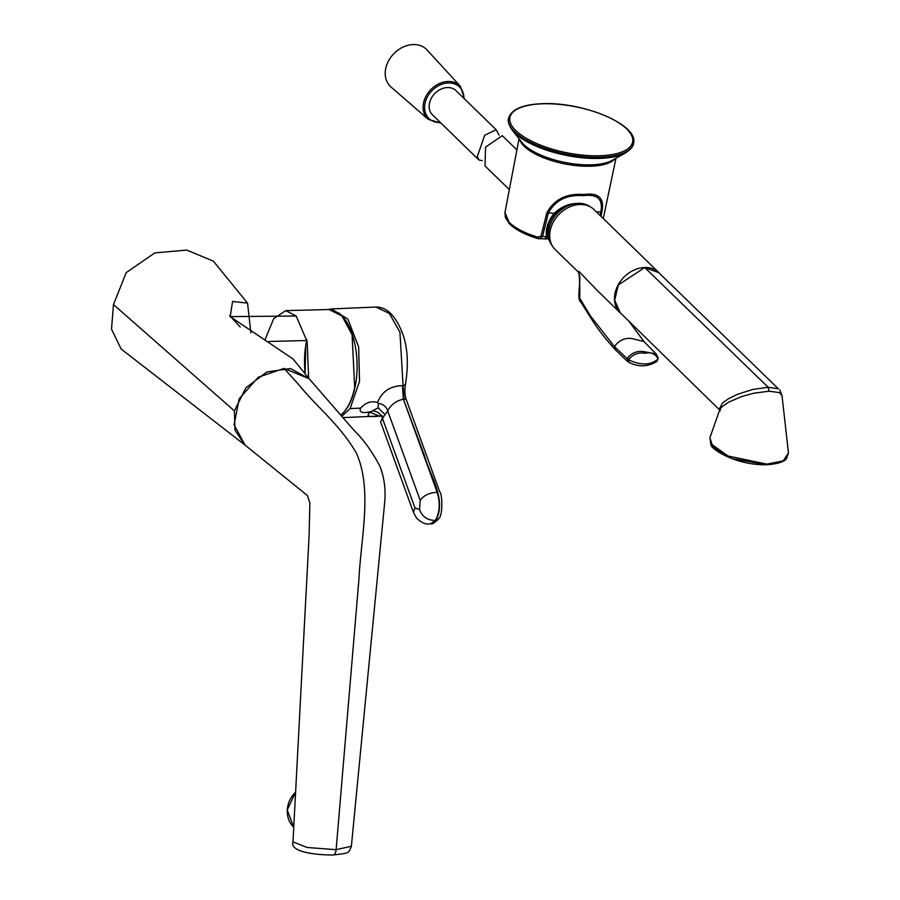 <?xml version="1.0" encoding="UTF-8"?>
<svg xmlns="http://www.w3.org/2000/svg" width="900" height="900" viewBox="0 0 900 900"><rect width="100%" height="100%" fill="white"/><g stroke="black" fill="none" stroke-linecap="round" stroke-linejoin="round"><path stroke-width="1.35" d="M583.312 195.694C566.966 194.445 555.311 200.194 548.359 212.963A15842.149 12416.051 136 0 0 542.543 236.43L539.134 238.826L537.919 238.534L537.716 237.127L541.012 236.171L546.885 212.715C554.411 199.215 566.752 193.151 583.909 194.524A2.25 1.069 88.8 0 1 583.312 195.694C597.42 193.792 603.259 199.181 600.84 211.871A15840.27 12414.589 -44 0 1 600.143 215.505M600.986 216.315L601.898 211.579C604.609 198.135 598.613 192.442 583.909 194.524M537.919 238.534L546.379 239.006L547.774 237.274L547.751 235.294A2.25 1.226 170.4 0 1 546.502 236.678C545.49 228.319 548.224 220.365 554.692 212.828C561.566 206.629 569.194 203.49 577.575 203.411M544.736 238.961L546.502 236.678A352.406 276.188 136 0 1 542.543 236.43A2.25 0.878 -166.1 0 1 541.012 236.171M547.56 234.922A2.25 1.226 170.4 0 1 547.751 235.294C546.694 227.722 549.236 220.399 555.379 213.345L548.359 212.963A2.25 0.866 -166 0 1 546.885 212.715M378.371 403.402C383.085 403.999 386.201 406.496 387.709 410.895C390.859 404.775 396.079 400.86 403.358 399.173L402.48 385.661C390.229 385.92 381.904 391.534 377.516 402.514L378.371 403.402L378.09 407.835L371.216 411.57C364.849 416.07 368.269 417.51 381.465 415.89M371.216 411.57C362.385 413.584 358.841 412.436 360.596 408.139C365.738 402.514 371.374 400.646 377.516 402.514M360.596 408.139L350.1 408.577L359.516 381.386L358.661 346.984L347.85 319.106L331.38 308.925L327.87 309.555M350.1 408.577L341.786 416.317M378.09 407.835L385.088 414.664L387.709 410.895L420.176 500.31L419.58 509.67L414.934 507.848L413.46 512.426L380.588 421.886L382.466 418.433C380.97 414.022 377.854 411.525 373.129 410.951M306.799 339.986A53.921 25.976 -91.5 0 0 305.764 345.442A53.921 25.976 -91.5 0 0 305.168 373.849M244.597 444.724L234.956 430.11L234.405 410.884L245.869 387.844L266.85 371.981L290.475 368.527L309.037 378.619M340.718 415.091A54.529 26.269 -91.5 0 0 354.679 387.54L352.08 334.676L342.056 316.058L329.13 309.521L285.75 310.624L296.201 316.012L307.17 341.741L308.644 378.124M306.63 339.255L306.349 340.526L269.021 341.471M309.465 379.125L293.108 359.044L230.186 316.62L296.201 316.012M265.106 339.57L273.713 318.611L285.75 310.624M230.186 316.62L232.571 301.466L247.556 303.12L250.852 332.944M333.101 855C348.998 853.02 348.525 853.83 351.371 846.259L336.127 849.679A6.75 3.251 -91.5 0 1 333.101 855L333.101 855C310.444 854.944 289.811 850.77 292.984 841.905L307.17 847.496L336.127 849.679L358.976 578.779C360.934 537.626 372.713 489.161 356.22 452.756C338.94 423.551 317.272 407.632 298.181 384.007L284.051 368.415L258.3 377.19L239.164 398.779L234.09 424.8L245.059 445.106L121.095 348.975L111.521 329.164L113.479 304.56L126.225 272.588L154.822 252.9L186.727 250.088L213.3 261.067L247.556 303.12M284.051 368.415L309.161 378.754L354.127 430.493C363.173 439.099 371.745 450.968 379.868 466.099C384.233 477.315 385.853 489.218 384.728 501.829L351.382 846.281M778.387 388.811L658.732 272.655L644.749 267.548L768.15 387.27L778.387 388.811M720.315 410.647L620.134 312.626L614.666 300.161L618.289 284.963L644.749 267.548M719.674 410.029L721.609 407.126L728.505 402.21L741.555 396.596L753.525 393.266L769.106 391.196L768.15 387.27L752.659 389.464L737.73 394.223L728.291 398.824L722.621 402.907L719.336 408.803L720.034 410.332M769.106 391.196L779.479 392.603L781.999 395.572L779.749 389.756M710.606 443.588L731.633 458.55L766.586 464.738C735.817 465.525 710.1 448.526 710.921 444.656L709.92 437.681L712.766 446.591L726.053 455.591L766.901 464.13L783.225 460.822L788.467 452.947L781.999 395.505M709.92 437.681L719.775 409.657L720.337 410.659M621.248 313.718A27.878 21.915 -45.8 0 1 620.021 312.626A27.878 21.915 -45.8 0 1 630.045 272.227A27.878 21.915 -45.8 0 1 644.76 267.491A27.878 21.915 -45.8 0 1 658.901 272.655A27.878 21.915 -45.8 0 1 660.24 274.118M578.374 272.115L555.255 249.626A27.878 21.915 -45.8 0 1 565.279 209.227A27.878 21.915 -45.8 0 1 579.994 204.491A27.878 21.915 -45.8 0 1 594.135 209.655L658.901 272.655M657.158 361.159L657.495 359.539C650.171 365.164 640.867 365.4 629.584 360.248L628.414 362.137C638.606 367.335 648.18 367.009 657.158 361.159L658.215 358.031L656.055 353.914L644.175 351.697C637.166 350.55 631.485 352.856 627.12 358.627L629.077 359.213L629.584 360.248M629.077 359.213C633.184 354.173 638.415 352.204 644.794 353.295C650.768 351.889 655.11 353.61 657.799 358.481L657.495 359.539M657.799 358.481L656.066 353.914L643.984 341.527L628.695 320.985M643.972 341.527L631.597 338.49C624.611 337.725 618.896 340.425 614.452 346.579L627.12 358.627L628.414 362.137M578.183 271.811L578.891 271.316C579.78 282.06 580.039 290.993 579.679 298.125L590.299 315.787L614.452 346.579L615.544 349.706M596.34 289.586L578.891 271.316M552.409 246.004A27.427 21.566 -45.8 0 1 549.067 228.701A27.427 21.566 -45.8 0 1 566.123 206.685A27.427 21.566 -45.8 0 1 590.434 206.91M509.332 189.596L485.01 165.926L485.572 147.105L502.267 135.664L516.915 149.906M499.005 135.034L496.181 129.735L456.019 90.675A16.864 13.252 134.2 0 0 437.243 91.339A16.864 13.252 134.2 0 0 429.761 110.385A16.864 13.252 134.2 0 0 432.495 114.851L478.924 160.009L482.186 160.639M496.181 129.735L484.684 135.27L477.27 156.6L478.924 160.009M390.859 57.195A25.864 20.329 -45.8 0 1 427.05 49.984L460.429 86.332A23.074 18.135 -45.8 0 0 428.141 92.767A23.074 18.135 -45.8 0 0 428.287 119.374L391.027 87.019A25.864 20.329 -45.8 0 1 390.859 57.195M537.773 238.567C524.993 234.686 515.565 229.77 509.501 223.819L505.418 217.699L504.945 212.591L509.096 222.278C515.048 228.15 524.587 233.1 537.716 237.127M521.786 142.29A50.242 18.776 11.3 0 0 590.411 164.857A50.242 18.776 11.3 0 0 612.079 160.414L625.59 152.854A63.079 23.569 -168.7 0 1 598.387 158.434A63.079 23.569 -168.7 0 1 512.224 130.106L521.786 142.29M614.835 158.861A49.455 18.484 -168.7 0 1 589.725 166.241A49.455 18.484 -168.7 0 1 519.829 139.804M508.567 118.249C511.447 109.091 523.125 104.231 543.611 103.657C584.168 102.15 638.887 124.942 633.544 143.325A63.731 23.816 -168.7 0 1 598.961 157.264A63.731 23.816 -168.7 0 1 536.085 144.889A63.731 23.816 -168.7 0 1 508.567 118.249C507.544 121.039 508.77 124.987 512.224 130.106M598.68 155.779A62.606 23.4 -168.7 0 1 516.15 130.905A62.606 23.4 -168.7 0 1 543.836 103.759A62.606 23.4 -168.7 0 1 626.377 128.632A62.606 23.4 -168.7 0 1 598.68 155.779M596.509 211.961L600.84 211.871A2.25 0.934 10.9 0 0 601.898 211.579M402.48 385.661A1258.841 973.935 -45.8 0 1 403.065 385.639L399.949 332.291L389.419 313.504L376.009 307.035L331.38 308.925M370.373 412.402L379.192 415.991M342.9 417.6L381.364 415.957M385.088 414.664L382.466 418.433L414.934 507.848M430.447 523.789L430.74 523.778C432.056 524.464 434.576 522.923 438.322 519.165L435.971 520.324C446.951 499.545 429.604 474.919 424.373 455.389L403.358 399.173L437.164 492.277C429.435 492.716 423.776 495.394 420.176 500.31M419.58 509.67C422.404 516.938 427.68 520.493 435.386 520.346L430.751 523.778L435.971 520.324M413.46 512.426L416.576 518.108C421.56 522.889 426.094 524.79 430.155 523.8M438.311 519.176C443.498 515.734 442.035 492.401 439.751 491.906L406.429 400.129A4.5 2.126 160 0 0 406.429 400.118A4.5 2.126 160 0 0 403.942 399.15L403.065 385.639L405.428 384.581C408.803 363.915 407.655 346.41 401.996 332.044C395.168 315.281 386.505 306.945 375.998 307.035M435.386 520.346C439.808 512.483 440.392 503.123 437.164 492.277M338.558 312.829L338.254 312.626A54.214 26.111 88.5 0 1 338.558 312.829A54.214 26.111 88.5 0 1 355.849 382.702A54.214 26.111 88.5 0 1 341.145 414.754A54.214 26.111 88.5 0 1 340.864 414.979L341.145 414.754M293.749 827.291A23.051 19.879 -70.9 0 1 295.582 792.214M113.479 304.56L234.405 410.895M229.68 315.54L240.21 326.993M788.467 452.959L786.308 459C783.45 462.15 776.88 464.062 766.586 464.738L766.901 464.13M644.794 353.295A2.25 1.08 -91.5 0 0 644.175 351.697M578.16 271.778L579.701 275.726C580.624 283.219 576.641 299.689 580.849 302.051L594 322.942C599.119 330.683 606.038 339.435 614.756 349.2L627.705 361.665M440.415 122.546A21.949 17.246 -45.8 0 1 429.39 93.701A21.949 17.246 -45.8 0 1 451.271 83.115A21.949 17.246 -45.8 0 1 463.928 98.37M504.945 212.591L519.03 138.791M633.544 143.325C633.409 146.295 630.765 149.468 625.59 152.854M569.655 205.088L563.062 207.596L555.379 213.345M603.27 218.542L615.971 158.231M380.632 416.002L382.421 415.834M406.429 400.118C404.786 395.798 404.449 390.611 405.428 384.581M306.765 339.863L305.73 345.386L305.111 373.781M293.749 827.303L287.246 809.977L295.594 792.146M245.059 445.106L307.395 495.517L309.859 503.021L309.116 535.365L292.984 841.883M596.261 289.519L620.021 312.626M547.324 238.264L549.585 240.727M464.512 98.944L460.429 86.332M441 123.12L428.287 119.374"/></g></svg>
